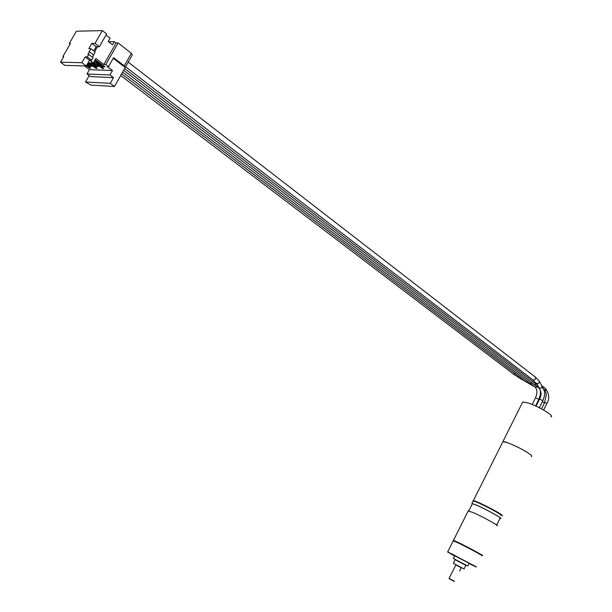 <?xml version="1.0" encoding="UTF-8"?>
<svg xmlns="http://www.w3.org/2000/svg" width="612" height="612" viewBox="0 0 612 612"><rect width="100%" height="100%" fill="white"/><g stroke="black" fill="none" stroke-linecap="round" stroke-linejoin="round"><path stroke-width="0.92" d="M97.407 63.503L96.482 64.314L93.774 62.263M97.086 63.258L96.482 64.314M102.854 67.947L102.518 68.536L96.941 64.329M84.464 65.935L89.459 69.676L112.463 70.487L107.314 66.578L108.515 66.616L113.595 57.673L124.251 65.867L125.23 67.511L114.482 86.483L110.275 83.331L113.495 77.64L109.93 74.947L112.463 70.487M108.515 66.616L105.807 64.566L103.849 64.512L95.923 58.5L93.361 62.99L88.067 62.86M88.296 62.868L95.977 68.322L97.132 68.36L90.324 62.914M86.743 65.186L90.698 68.146L89.574 68.116L86.414 65.752M90.469 65.362L89.888 66.379L91.907 66.44L87.661 63.571M89.888 66.379L87.21 64.367M102.518 68.536L103.688 68.575L98.555 64.367L95.411 61.988L93.95 61.957M103.527 65.706L102.915 66.777L94.868 60.351M102.915 66.777L105.019 66.838L95.778 60.175L94.975 60.152M96.933 65.538L96.344 66.578L98.394 66.639L93.123 62.99M96.344 66.578L91.968 62.959M89.459 69.676L87.003 73.983L109.93 74.947M113.235 58.301L125.23 67.511M105.807 64.566L118.108 42.939L131.366 53.305L132.253 54.996L125.422 67.06M118.108 42.939L116.119 42.947L103.849 64.512M94.638 51.576L97.407 46.726L96.176 46.726L91.838 43.398L95.013 43.383L102.319 30.6L76.37 31.22L69.317 43.506L70.418 43.506L62.906 56.572L63.495 57.008M106.014 35.068L110.076 38.235L108.24 41.463L112.501 44.775L114.276 41.654L108.538 41.7M116.066 43.047L114.276 41.654M85.198 56.931L89.566 60.228L86.277 65.989L64.826 65.354L60.527 62.179L81.893 62.707L85.198 56.931L87.256 56.962L91.632 60.274L89.696 60.228L93.361 62.99M91.632 60.274L93.07 57.758L88.694 54.445L87.914 54.437L90.821 48.654L88.832 48.654L91.838 43.398M90.821 48.654L95.174 51.982L92.473 57.306M62.906 56.572L63.732 56.587L60.527 62.179M81.893 62.707L86.277 65.989M88.694 54.445L87.256 56.962M93.781 50.918L96.176 46.726M102.319 30.6L106.641 33.974L99.366 46.726L95.013 43.383M99.366 46.726L97.407 46.726M69.317 43.506L70.082 44.087M113.495 77.64L90.507 76.584L87.003 73.983M89.184 75.605L85.55 81.985L110.275 83.331M85.55 81.985L90.92 85.106L114.482 86.483M527.314 381.131L525.915 381.735L524.27 380.549L121.643 73.838M124.611 68.598L537.688 385.353L539.463 388.49L534.245 384.573M536.051 383.12L537.688 385.353M525.915 381.735L535.079 387.067M537.061 386.738L535.408 387.235L530.199 383.334M540.327 389.936L540.388 394.671L538.881 399.253M544.489 402.872L546.378 394.564L545.353 390.739L543.043 388.574C544.535 390.38 545.009 392.827 544.451 395.91L542.936 400.546M541.742 385.652L542.966 386.593L543.043 388.582L541.888 387.473L539.463 388.49L537.022 384.933M537.787 386.271L538.07 386.769M539.287 381.177L541.827 385.805L541.888 387.473M522.281 402.887L522.74 401.977L528.102 402.979C538.522 406.215 555.245 416.389 550.984 416.864M502.574 442.323L502.911 441.581L508.128 442.92C515.832 445.941 522.74 449.453 528.867 453.461C531.53 455.343 532.333 456.361 531.27 456.529M502.59 442.3L502.942 441.589C505.39 441.038 522.235 448.726 528.867 453.461C531.537 455.343 532.333 456.368 531.277 456.529L531.27 456.537M501.985 515.679L498.933 513.292C492.599 509.322 477.429 501.84 474.048 500.998L473.397 500.593C475.532 500.685 492.285 508.847 499.17 513.177C501.832 514.837 502.781 515.656 502.008 515.641M473.076 500.601L473.198 500.991M474.048 500.998L473.787 501.083C477.207 501.932 492.576 509.521 498.994 513.544L502.039 515.985M473.787 501.083L473.015 501.35M499.989 518.387L500.486 518.494C504.158 519.297 486.945 509.658 476.947 505.328L471.959 503.454L473.214 500.953M472.15 504.173L471.959 503.454M496.676 525.05L500.05 518.265C503.607 519.045 486.923 509.697 477.23 505.504L472.387 503.684L472.204 504.058M496.898 525.716C500.532 526.611 483.281 517.002 473.313 512.596L468.18 511.005M482.134 555.436C485.591 556.706 468.188 547.258 458.35 542.523L453.492 540.335L468.348 510.66M453.767 540.771L453.492 540.335M453.278 540.274L458.373 542.775C467.652 547.235 484.237 556.201 482.072 555.574L482.095 555.658M482.164 555.857C484.36 556.492 467.56 547.411 458.166 542.89L453.217 540.878M476.434 566.903L447.617 551.848M469.022 563.522L475.914 566.88L452.597 554.319L447.663 551.993L454.655 556.025M467.805 565.97L469.136 563.285L454.77 555.788M467.775 566.024L453.37 558.488M465.854 565.32L455.083 559.689M464.072 568.908L465.893 565.259L455.114 559.62M464.057 568.938L453.247 563.277M461.241 567.76L455.848 564.937M459.604 571.042L461.272 567.699L455.879 564.876M455.886 564.861L449.086 578.432L454.532 581.308M454.226 581.377L449.17 578.715L454.219 581.377M93.491 54.935L89.123 51.622M89.987 64.138L90.576 63.105M95.977 68.322L96.314 67.748M90.89 63.342L90.431 64.153M89.574 68.116L89.895 67.549M100.582 63.816L100.238 64.413M94.003 63.648L93.667 64.237M131.366 53.305L124.251 65.867M120.694 75.521L513.414 374.031L515.381 373.779M532.279 383.074L530.237 383.372M536.288 384.374L534.291 384.611L123.632 70.326M125.575 66.792L532.853 379.922C535.026 380.174 535.86 379.226 535.339 377.061L535.217 376.961M535.538 397.762L538.828 399.361L535.546 405.932M521.217 378.231L520.345 378.553L513.537 374.116M538.835 400.523L538.361 400.302M542.408 401.602L544.435 402.987L541.498 408.877M539.34 407.753L542.882 400.653L539.57 399.055M128.214 62.133L535.339 377.061L539.149 380.909C539.363 383.495 538.3 384.175 535.944 382.944L535.837 382.752M544.779 402.245L546.814 403.622L543.609 410.048M545.353 390.739L545.315 388.406M122.607 72.139L530.244 383.364M532.18 404.486L535.592 397.655C537.451 392.912 537.305 389.408 535.156 387.128M520.429 378.606L535.133 387.113M539.172 388.352C541.475 391.642 541.62 395.176 539.631 398.94L536.028 406.154M536.349 383.655L532.853 379.922M502.911 441.581L522.74 401.977M473.397 500.593L502.942 441.589M468.838 510.791L472.387 503.684M447.762 551.779L453.308 540.694M453.438 558.458L454.8 555.727M453.293 563.262L455.137 559.582M542.997 386.623L545.437 388.498C549.255 393.623 549.729 398.626 546.868 403.515"/></g></svg>

